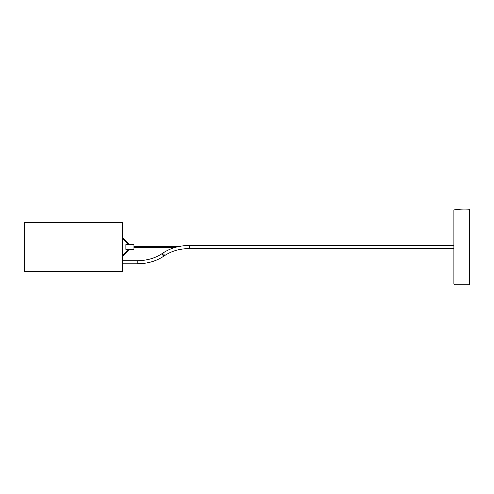 <?xml version="1.0" encoding="UTF-8"?>
<svg xmlns="http://www.w3.org/2000/svg" width="494" height="494" viewBox="0 0 494 494"><rect width="100%" height="100%" fill="white"/><g stroke="black" fill="none" stroke-linecap="round" stroke-linejoin="round"><path stroke-width="0.74" d="M469.3 284.754L469.3 209.246C463.829 208.906 458.691 209.135 453.893 209.944L453.893 284.056L454.671 284.754L469.3 284.754M122.543 271.657L122.543 222.349L24.7 222.349L24.7 271.657L122.543 271.657M122.543 222.343L24.7 222.343L122.543 222.349M125.902 244.598L128.131 244.598L125.902 244.598L125.902 249.402L133.917 249.402L133.917 244.598L128.965 244.629M122.543 238.38L128.131 244.598L129.15 244.598L122.543 237.33L129.15 244.598L133.917 244.598M453.893 248.544L189.443 248.544C179.6 248.655 171.19 251.106 164.218 255.892L164.094 254.41L162.44 253.373C162.236 254.805 162.829 255.645 164.218 255.892C156.635 261.073 147.638 263.71 137.215 263.808L137.215 260.727L122.543 260.727M189.443 248.544L189.443 245.462C179.019 245.555 170.016 248.198 162.44 253.373L162.44 253.373C155.462 258.164 147.058 260.61 137.215 260.727M137.215 263.808L122.543 263.808M453.893 245.462L189.443 245.462M133.917 247.383L175.302 247.383M133.917 246.617L178.408 246.617M129.15 249.402L122.543 256.67M128.131 249.402L122.543 255.62L128.131 249.402"/></g></svg>
